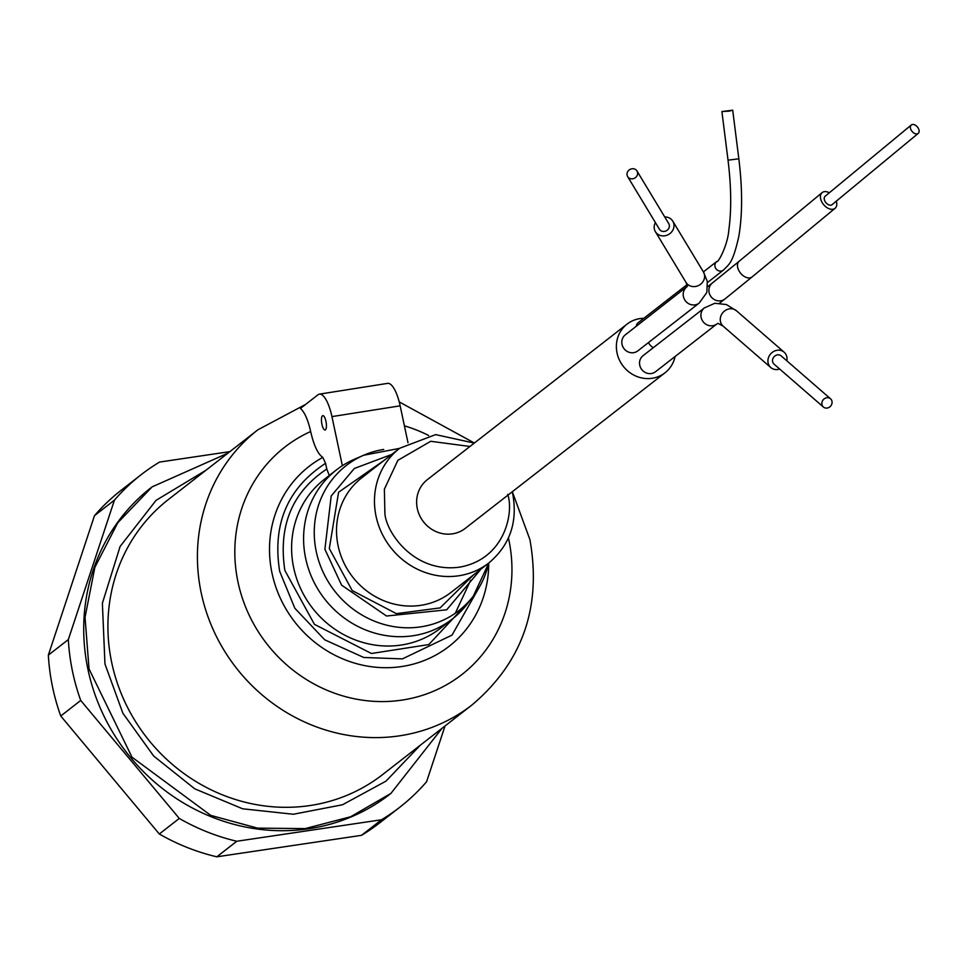 <?xml version="1.0" encoding="UTF-8"?>
<svg xmlns="http://www.w3.org/2000/svg" width="967" height="967" viewBox="0 0 967 967"><rect width="100%" height="100%" fill="white"/><g stroke="black" fill="none" stroke-linecap="round" stroke-linejoin="round"><path stroke-width="1.45" d="M445.038 725.951L426.592 781.723A210.637 197.425 -127.9 0 1 399.951 807.107L379.971 822.663A210.637 197.425 -127.9 0 1 361.501 835.331L216.826 856.81A210.637 197.425 -127.9 0 1 159.301 833.989L60.752 716.003A210.637 197.425 -127.9 0 1 52.702 687.706A210.637 197.425 -127.9 0 1 48.35 655.13L94.476 515.677A210.637 197.425 -127.9 0 1 121.117 490.293L141.097 474.737A210.637 197.425 -127.9 0 1 159.567 462.069L229.868 451.625M60.752 716.003L80.72 700.446A210.637 197.425 -127.9 0 1 72.67 672.15A210.637 197.425 -127.9 0 1 68.331 639.574L48.35 655.13M152.218 486.788A194.294 182.11 52.1 0 0 151.13 487.634A194.294 182.11 52.1 0 0 88.021 669.72A194.294 182.11 52.1 0 0 389.906 794.209A194.294 182.11 52.1 0 0 391.006 793.351M442.064 728.272L390.91 793.423L350.61 816.764L305.161 828.598L257.512 828.127L210.782 815.386L131.995 757.185L89.037 668.946L85.036 617.272L94.875 567.303L117.805 522.724L152.133 486.86L227.861 453.197M420.222 745.279L386.038 781.106L342.523 804.762L293.352 814.25L242.669 808.799L194.766 788.83L153.68 756.037L122.869 713.211L104.956 663.942L102.381 603.239L120.101 546.488L156.038 500.35L205.971 470.24M80.72 700.446L179.282 818.433L159.301 833.989M216.826 856.81L236.794 841.254A210.637 197.425 -127.9 0 1 179.282 818.433M236.794 841.254L381.469 819.774L361.501 835.331M399.951 807.107A210.637 197.425 -127.9 0 1 381.469 819.774M94.476 515.677L114.444 500.12A210.637 197.425 -127.9 0 1 141.097 474.737M114.444 500.12L68.331 639.574M481.167 583.85L452.012 635.114L402.393 658.89L363.773 657.475L324.719 639.803L294.826 608.243L279.656 571.255C272.223 524.15 287.525 488.166 325.565 463.326L322.821 457.391A113.997 106.854 52.1 0 0 272.029 573.25A113.997 106.854 52.1 0 0 390.898 667.593A113.997 106.854 52.1 0 0 488.722 563.302M470.276 600.06L428.816 644.566L371.425 653.499L314.432 624.344L284.866 570.433C278.121 525.939 292.094 492.13 326.786 469.031L328.877 474.471M473.6 574.821L440.142 607.892L396.373 613.646L352.218 590.571L329.312 548.531L338.583 492.251L384.334 460.219M168.403 499.504A174.326 163.387 52.1 0 0 111.773 662.866A174.326 163.387 52.1 0 0 382.63 774.567L472.114 704.87A174.326 163.387 -127.9 0 1 201.269 593.17A174.326 163.387 -127.9 0 1 257.887 429.807L168.403 499.504M325.939 421.274A7.265 2.248 81 0 1 325.081 430.001A7.265 2.248 81 0 1 321.951 424.392A7.265 2.248 81 0 1 322.809 415.653A7.265 2.248 81 0 1 325.939 421.274M488.71 563.06A91.829 86.063 -127.9 0 1 473.347 596.083L467.182 604.085A94.428 88.505 -127.9 0 1 452.387 618.965A94.428 88.505 -127.9 0 1 413.743 635.633A94.428 88.505 -127.9 0 1 305.681 558.467A94.428 88.505 -127.9 0 1 336.347 469.974A94.428 88.505 -127.9 0 1 342.366 465.695L331.935 416.608A29.058 8.993 -99 0 0 319.412 394.137A29.058 8.993 -99 0 0 317.986 394.778L300.435 408.449C304.605 412.111 308.014 419.811 310.661 431.524C313.84 445.473 317.901 454.103 322.821 457.391M488.794 562.987L473.347 596.083A91.829 86.063 -127.9 0 1 421.37 626.761A91.829 86.063 -127.9 0 1 316.282 551.722A91.829 86.063 -127.9 0 1 363.665 455.252L354.405 459.265A94.428 88.505 52.1 0 0 342.366 465.695M408.001 442.753L400.157 405.838A29.058 8.993 -99 0 0 387.634 383.367L319.412 394.137M326.786 469.031L325.565 463.326M910.829 129.409A5.451 3.481 -129.6 0 1 911.265 125.009A5.451 3.481 -129.6 0 1 918.65 128.998A5.451 3.481 -129.6 0 1 918.215 133.398A5.451 3.481 -129.6 0 1 910.829 129.409M911.265 125.009L825.117 196.265A5.451 3.481 50.4 0 0 824.682 200.665A5.451 3.481 50.4 0 0 832.067 204.666L918.215 133.398M627.063 175.027A5.451 4.932 148.9 0 1 636.975 170.966A5.451 4.932 148.9 0 1 634.026 178.424A5.451 4.932 148.9 0 1 627.063 175.027M627.643 176.598L659.421 229.239A5.451 4.932 -31.1 0 0 669.333 225.19A5.451 4.932 -31.1 0 0 668.753 223.619L636.975 170.966M675.087 356.509A30.871 28.937 -127.9 0 1 665.018 372.803A30.871 28.937 -127.9 0 1 617.055 353.028A30.871 28.937 -127.9 0 1 627.087 324.09A30.871 28.937 -127.9 0 1 643.841 318.3M627.087 324.09L427.329 479.668A30.871 28.937 52.1 0 0 417.309 508.594A30.871 28.937 52.1 0 0 465.272 528.369L665.018 372.803M686.703 287.018A10.166 9.537 -127.9 0 0 683.633 291.442A10.166 9.537 -127.9 0 0 683.403 296.555A10.166 9.537 -127.9 0 0 699.201 303.07L637.821 350.876A10.166 9.537 -127.9 0 1 622.023 344.361A10.166 9.537 -127.9 0 1 625.323 334.824L687.477 286.232L685.99 282.388L655.384 231.681A10.166 9.211 148.9 0 1 654.296 228.744A10.166 9.211 148.9 0 1 655.408 222.579M636.274 326.302A5.451 5.101 -127.9 0 1 638.147 322.724L687.102 284.6M664.728 216.959A10.166 9.211 148.9 0 1 672.79 221.177A10.166 9.211 148.9 0 1 673.89 224.102A10.166 9.211 148.9 0 1 667.303 235.09A10.166 9.211 148.9 0 1 655.384 231.681M729.045 111.157L721.902 111.556L732.708 110.19L729.045 111.157M836.286 201.172A10.166 6.491 -129.6 0 1 835.077 208.304A10.166 6.491 -129.6 0 1 821.297 200.846A10.166 6.491 -129.6 0 1 822.107 192.638A10.166 6.491 -129.6 0 1 829.348 192.771M653.39 347.637A10.166 9.537 -127.9 0 1 648.494 342.56M643.043 355.687A10.166 9.537 52.1 0 0 639.743 365.212A10.166 9.537 52.1 0 0 655.541 371.727L716.922 323.933A10.166 9.537 -127.9 0 1 712.764 325.722A10.166 9.537 -127.9 0 1 701.123 317.418A10.166 9.537 -127.9 0 1 704.423 307.881L643.043 355.687M779.68 369.019A10.166 9.078 -49 0 1 777.879 369.479A10.166 9.078 -49 0 1 770.796 367.557A10.166 9.078 -49 0 1 768.535 357.464A10.166 9.078 -49 0 1 777.057 350.284A10.166 9.078 -49 0 1 784.14 352.206A10.166 9.078 -49 0 1 786.824 360.8M827.184 408.05A5.451 4.859 -49 0 1 826.737 397.763A5.451 4.859 -49 0 1 827.184 408.05M830.532 398.791L781.034 355.771A5.451 4.859 131 0 0 773.89 363.991L823.388 407.022M508.437 537.93A144.119 135.09 -127.9 0 1 508.763 539.441A144.119 135.09 -127.9 0 1 402.973 699.951A144.119 135.09 -127.9 0 1 238.015 582.17A144.119 135.09 -127.9 0 1 310.661 431.524M404.411 425.843A144.119 135.09 -127.9 0 1 428.635 435.476M336.347 469.974L324.368 479.306A94.428 88.505 52.1 0 0 293.69 567.798A94.428 88.505 52.1 0 0 440.396 628.296L452.387 618.965M481.046 569.019L446.694 609.802L386.534 616.015L341.593 585.144L324.9 549.232L331.21 495.974L354.333 468.475L391.792 454.417M361.718 477.831A72.634 68.077 52.1 0 0 338.124 545.896A72.634 68.077 52.1 0 0 450.985 592.433L488.939 562.879A72.634 68.077 -127.9 0 1 376.078 516.342A72.634 68.077 -127.9 0 1 399.673 448.265L361.718 477.831M507.699 494.33C514.093 512.401 504.979 559.095 459.712 567.133C414.081 573.443 386.353 532.563 384.902 513.707L384.37 489.193L397.872 460.316L430.726 441.29L469.95 446.476M399.528 448.386L363.665 455.252A91.829 86.063 -127.9 0 1 383.681 449.45M331.935 416.608L400.157 405.838M716.777 261.489C717.852 263.64 727.813 245.219 728.84 229.844C731.56 210.081 731.294 186.861 728.03 160.171L738.836 158.806C742.535 188.952 742.511 214.928 738.764 236.697C732.575 263.834 729.13 264.027 723.473 270.083A5.451 5.101 -127.9 0 1 715 266.602A5.451 5.101 -127.9 0 1 716.777 261.489L703.42 271.896M712.413 282.968L739.151 261.259A10.166 6.491 -129.6 0 0 738.329 269.467A10.166 6.491 -129.6 0 0 740.758 273.395A10.166 6.491 -129.6 0 0 752.108 276.925L724.912 299.008A10.166 9.537 -127.9 0 1 711.434 297.195A10.166 9.537 -127.9 0 1 709.113 292.493A10.166 9.537 -127.9 0 1 712.413 282.968L707.808 286.558M699.201 303.07L706.841 292.457L707.3 281.397L703.396 271.872A10.166 9.211 148.9 0 1 704.496 274.809A10.166 9.211 148.9 0 1 704.169 279.161A10.166 9.211 148.9 0 1 695.672 286.45A10.166 9.211 148.9 0 1 685.99 282.388M716.922 323.933L717.985 323.365L723.135 326.133A10.166 9.078 -49 0 1 720.874 316.028A10.166 9.078 -49 0 1 729.384 308.86A10.166 9.078 -49 0 1 736.467 310.782L784.14 352.206M151.13 487.634L152.133 486.848M389.906 794.209L390.91 793.436M472.114 704.87C522.567 662.069 541.834 606.998 529.928 539.671L512.329 491.719M455.288 613.247L470.615 580.309M488.939 562.879C509.802 545.195 517.756 522.361 512.812 494.379L512.22 491.804M474.386 443.019L399.226 401.909M305.62 404.411L257.887 429.807M474.277 443.104L435.682 434.618L399.673 448.265M703.396 271.872L672.79 221.177M728.03 160.171L721.902 111.556M739.151 261.259L822.107 192.638M723.473 270.083L707.518 282.509M724.912 299.008L719.702 303.07M738.836 158.806L732.708 110.19M752.108 276.925L835.077 208.304M736.467 310.782L726.386 304.545L714.818 303.275L704.423 307.881M723.135 326.133L770.796 367.557"/></g></svg>
